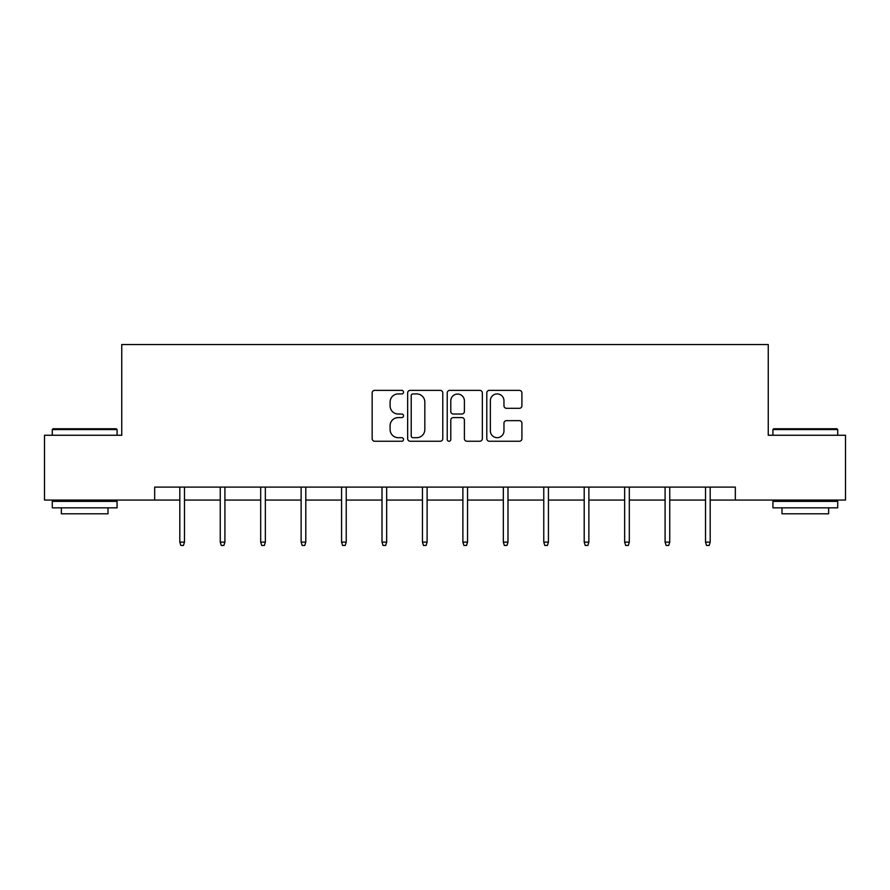 <?xml version="1.0" encoding="UTF-8"?>
<svg xmlns="http://www.w3.org/2000/svg" width="890" height="890" viewBox="0 0 890 890"><rect width="100%" height="100%" fill="white"/><g stroke="black" fill="none" stroke-linecap="round" stroke-linejoin="round"><path stroke-width="1.33" d="M403.526 392.145A1.78 1.78 0 0 0 401.746 390.365L374.712 390.365A2.548 2.548 0 0 0 372.165 392.913L372.165 438.714A2.548 2.548 0 0 0 374.712 441.251L401.746 441.251A1.78 1.78 0 0 0 403.526 439.471A1.78 1.78 0 0 0 401.746 437.691L398.242 437.691A8.144 8.144 0 0 1 390.098 429.547L390.098 425.732A8.144 8.144 0 0 1 398.242 417.588L401.746 417.588A1.78 1.78 0 0 0 403.526 415.808A1.78 1.78 0 0 0 401.746 414.028L398.242 414.028A8.144 8.144 0 0 1 390.098 405.885L390.098 402.069A8.144 8.144 0 0 1 398.242 393.925L401.746 393.925A1.78 1.78 0 0 0 403.526 392.145M519.36 408.31A2.548 2.548 0 0 0 521.907 405.762L521.907 392.913A2.548 2.548 0 0 0 519.36 390.365L489.333 390.365A2.548 2.548 0 0 0 486.797 392.913L486.797 438.714A2.548 2.548 0 0 0 489.333 441.251L519.36 441.251A2.548 2.548 0 0 0 521.907 438.714L521.907 423.195A2.548 2.548 0 0 0 519.36 420.647L506.51 420.647A2.548 2.548 0 0 0 503.963 423.195L503.963 430.882A6.809 6.809 0 0 1 497.165 437.691A6.809 6.809 0 0 1 490.357 430.882L490.357 400.734A6.809 6.809 0 0 1 497.165 393.925A6.809 6.809 0 0 1 503.963 400.734L503.963 405.762A2.548 2.548 0 0 0 506.51 408.31L519.36 408.31M154.671 500.058L44.5 500.058L44.5 435.255L121.752 435.255L121.752 344.53L768.248 344.53L768.248 435.255L845.5 435.255L845.5 500.058L735.329 500.058L735.329 487.097L154.671 487.097L154.671 500.058L179.813 500.058M442.775 392.913A2.548 2.548 0 0 0 440.227 390.365L410.201 390.365A2.548 2.548 0 0 0 407.665 392.913L407.665 438.714A2.548 2.548 0 0 0 410.201 441.251L440.227 441.251A2.548 2.548 0 0 0 442.775 438.714L442.775 392.913M449.773 390.365L479.799 390.365A2.548 2.548 0 0 1 482.336 392.913L482.336 438.714A2.548 2.548 0 0 1 479.799 441.251L466.95 441.251A2.548 2.548 0 0 1 464.402 438.714L464.402 420.136A2.548 2.548 0 0 0 461.854 417.588L453.333 417.588A2.548 2.548 0 0 0 450.785 420.136L450.785 439.471A1.78 1.78 0 0 1 449.005 441.251A1.78 1.78 0 0 1 447.225 439.471L447.225 392.913A2.548 2.548 0 0 1 449.773 390.365M184.486 500.058L220.253 500.058M224.914 500.058L260.692 500.058M265.353 500.058L301.132 500.058M305.793 500.058L341.571 500.058M346.232 500.058L382.01 500.058M386.672 500.058L422.45 500.058M427.111 500.058L462.889 500.058M467.55 500.058L503.328 500.058M507.99 500.058L543.768 500.058M548.429 500.058L584.207 500.058M588.869 500.058L624.647 500.058M629.308 500.058L665.086 500.058M669.747 500.058L705.514 500.058M710.187 500.058L735.329 500.058M413.005 393.925A1.78 1.78 0 0 0 411.224 395.705L411.224 435.911A1.78 1.78 0 0 0 413.005 437.691L416.698 437.691A8.144 8.144 0 0 0 424.83 429.547L424.83 402.069A8.144 8.144 0 0 0 416.698 393.925L413.005 393.925M464.402 400.867A6.809 6.809 0 0 0 457.594 394.059A6.809 6.809 0 0 0 450.785 400.867L450.785 411.48A2.548 2.548 0 0 0 453.333 414.028L461.854 414.028A2.548 2.548 0 0 0 464.402 411.48L464.402 400.867M179.813 542.11L180.848 545.47L183.44 545.47L184.486 542.11L179.813 542.11L179.813 487.097M184.486 542.11L184.486 487.097M53.055 428.769L116.301 428.769L117.079 429.547L52.276 429.547L53.055 428.769M84.684 507.834L52.276 507.834L52.276 501.359L117.079 501.359L117.079 507.834L84.684 507.834M108.013 507.834L108.013 513.797L61.354 513.797L61.354 507.834M773.699 428.769L836.945 428.769L837.724 429.547L772.921 429.547L773.699 428.769M805.317 507.834L772.921 507.834L772.921 501.359L837.724 501.359L837.724 507.834L805.317 507.834M828.646 507.834L828.646 513.797L781.987 513.797L781.987 507.834M220.253 542.11L221.287 545.47L223.88 545.47L224.914 542.11L220.253 542.11L220.253 487.097M224.914 542.11L224.914 487.097M260.692 542.11L261.727 545.47L264.319 545.47L265.353 542.11L260.692 542.11L260.692 487.097M265.353 542.11L265.353 487.097M301.132 542.11L302.166 545.47L304.758 545.47L305.793 542.11L301.132 542.11L301.132 487.097M305.793 542.11L305.793 487.097M341.571 542.11L342.606 545.47L345.198 545.47L346.232 542.11L341.571 542.11L341.571 487.097M346.232 542.11L346.232 487.097M382.01 542.11L383.045 545.47L385.637 545.47L386.672 542.11L382.01 542.11L382.01 487.097M386.672 542.11L386.672 487.097M422.45 542.11L423.484 545.47L426.076 545.47L427.111 542.11L422.45 542.11L422.45 487.097M427.111 542.11L427.111 487.097M462.889 542.11L463.924 545.47L466.516 545.47L467.55 542.11L462.889 542.11L462.889 487.097M467.55 542.11L467.55 487.097M503.328 542.11L504.363 545.47L506.955 545.47L507.99 542.11L503.328 542.11L503.328 487.097M507.99 542.11L507.99 487.097M543.768 542.11L544.802 545.47L547.394 545.47L548.429 542.11L543.768 542.11L543.768 487.097M548.429 542.11L548.429 487.097M584.207 542.11L585.242 545.47L587.834 545.47L588.869 542.11L584.207 542.11L584.207 487.097M588.869 542.11L588.869 487.097M624.647 542.11L625.681 545.47L628.273 545.47L629.308 542.11L624.647 542.11L624.647 487.097M629.308 542.11L629.308 487.097M665.086 542.11L666.12 545.47L668.713 545.47L669.747 542.11L665.086 542.11L665.086 487.097M669.747 542.11L669.747 487.097M705.514 542.11L706.56 545.47L709.152 545.47L710.187 542.11L705.514 542.11L705.514 487.097M710.187 542.11L710.187 487.097M52.276 435.255L52.276 429.547M67.05 501.359L67.05 500.058M102.305 501.359L102.305 500.058M117.079 435.255L117.079 429.547M772.921 435.255L772.921 429.547M787.694 501.359L787.694 500.058M822.95 501.359L822.95 500.058M837.724 435.255L837.724 429.547"/></g></svg>
